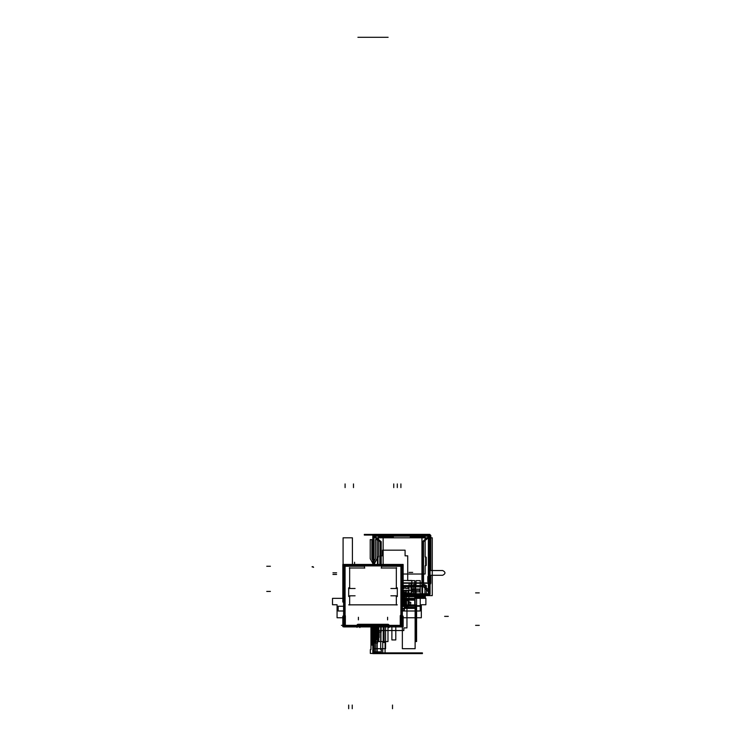 <?xml version="1.0" encoding="UTF-8"?>
<svg xmlns="http://www.w3.org/2000/svg" width="746" height="746" viewBox="0 0 746 746"><rect width="100%" height="100%" fill="white"/><g stroke="black" fill="none" stroke-linecap="round" stroke-linejoin="round"><path stroke-width="1.12" d="M400.9 616.01L400.9 564.918M401.022 614.984A1.091 1.091 0 0 0 400.266 616.149M400.257 625.54L400.257 615.832M344.27 625.353L401.357 625.353M345.361 625.54L345.361 615.832M344.605 614.984A1.091 1.091 0 0 1 345.361 616.149M344.727 564.918L344.727 616.01M402.392 616.14L403.148 616.14L403.148 626.649L402.392 626.649M343.598 626.649L342.834 626.649L342.834 616.14L343.598 616.14M401.264 624.784L401.264 616.177M401.255 624.486A1.091 1.091 0 0 1 400.033 625.707M343.598 626.91L343.598 565.076L402.392 565.076L402.355 648.694L415.121 648.694L415.121 608.391L402.392 608.391L415.121 608.391L415.121 648.694L402.355 648.694L402.355 626.91L343.598 626.91M343.598 564.703L402.392 564.703M348.783 588.51L355.077 588.51M355.077 595.802L348.783 595.802M349.053 596.511L348.559 596.166L349.053 595.83M348.68 595.97L348.68 592.464M349.053 588.482L348.559 588.146L349.053 587.801M343.598 626.528L402.392 626.528M345.09 566.596L345.09 623.32L344.727 566.596M357.166 625.353A2.061 1.455 90 0 1 358.406 624.383A2.061 1.455 90 0 0 357.166 625.353A2.061 1.455 90 0 1 358.406 624.383A2.061 1.455 90 0 0 357.166 625.353A2.061 1.455 90 0 1 358.406 624.383M358.537 624.383L387.454 624.383M387.584 624.383A2.061 1.455 90 0 1 388.825 625.353A2.061 1.455 90 0 0 387.584 624.383A2.061 1.455 90 0 1 388.825 625.353A2.061 1.455 90 0 0 387.584 624.383A2.061 1.455 90 0 1 388.825 625.353M401.264 623.32L401.264 566.596M401.264 566.261L381.495 566.261L401.264 566.261M397.31 588.417L397.31 595.895L397.31 588.417M348.68 595.895L348.68 588.417L348.68 595.895M364.496 566.261L344.727 566.261L364.496 566.261M345.09 565.533L345.09 569.039M344.857 623.404L343.859 623.404M345.23 623.32L344.596 623.32M345.23 625.148L344.596 625.148M358.537 624.29A1.455 1.035 0 0 0 356.98 625.092L356.98 627.339A1.455 1.035 0 0 1 357.287 626.91M357.819 624.281L388.172 624.281M387.454 624.29A1.455 1.035 0 0 1 389.011 625.092L389.011 627.339A1.455 1.035 0 0 0 388.703 626.91M344.736 625.717L401.255 625.717M344.736 624.486A1.091 1.091 0 0 0 345.957 625.707M344.727 624.784L344.727 616.177M344.857 625.251L343.859 625.251M343.598 620.523L343.598 621.017M343.999 615.021L343.999 565.309M345.23 566.596L344.596 566.596M344.857 566.531L343.859 566.531M343.011 565.17L343.011 566.391L343.598 566.391M402.392 566.391L402.971 566.391L402.971 565.17L402.392 565.179M346.554 566.261L345.351 566.261M344.326 566.261L343.123 566.261L343.085 565.673M381.495 568.144L381.495 565.095M396.639 568.014L381.197 568.014M396.34 588.174L396.34 567.613M397.198 587.783L396.201 587.783M396.937 587.801L397.431 588.146L396.937 588.482M397.31 588.342L397.31 591.848M396.937 595.83L397.431 596.166L396.937 596.511M396.201 596.539L397.198 596.539M396.34 605.015L396.34 596.371M348.718 604.847L397.273 604.847M349.65 596.371L349.65 605.015M348.783 596.539L349.79 596.539M397.198 595.802L390.913 595.802M390.913 588.51L397.198 588.51M344.736 565.897L401.255 565.897M401.255 567.128A1.091 1.091 0 0 0 400.033 565.906M401.991 615.021L401.991 565.309M402.392 602.069L403.148 602.069L403.148 564.442L342.834 564.442L342.834 602.069L343.598 602.069M344.736 567.128A1.091 1.091 0 0 1 345.957 565.906M401.982 566.391A1.091 1.091 0 0 0 400.761 565.179M400.9 565.17L401.991 566.261M343.971 565.17L402.01 565.17M344.009 566.391A1.091 1.091 0 0 1 345.23 565.179M402.392 620.523L402.392 621.045M400.761 625.148L401.395 625.148M400.761 623.32L401.395 623.32M401.124 623.404L402.122 623.404M401.124 566.531L402.122 566.531M401.264 565.543L401.264 567.342M400.761 566.596L401.395 566.596M401.124 625.251L402.122 625.251M364.496 565.095L364.496 568.144M364.794 568.014L349.352 568.014M349.65 567.613L349.65 588.174M349.79 587.783L348.783 587.783M402.392 595.625L432.26 595.625L432.26 537.81L383.136 537.81L383.136 564.703L383.136 537.81L432.26 537.81L432.26 595.625L402.392 595.625L410.748 595.625L410.748 594.898L421.686 594.898L421.947 595.625L421.947 537.81L372.814 537.81L372.814 564.703L372.814 537.81L372.814 564.703L372.814 537.81L421.947 537.81L421.947 595.625L421.686 594.898L402.392 595.625L413.284 595.625L413.284 584.678L415.653 584.678L415.653 595.625L422.581 595.625L422.581 584.678L424.95 584.678L424.95 595.625L428.978 595.625L428.978 537.81L372.814 537.81L428.978 537.81L428.978 595.625L424.95 595.625L424.95 584.678L422.581 584.678L422.581 595.625L415.653 595.625L415.653 584.678L413.284 584.678L413.284 595.625L402.392 595.625L402.542 591.429L402.392 595.625L422.413 595.625L402.392 595.625L422.413 595.625L402.392 595.625L422.413 595.625L422.413 586.552L402.392 586.552L422.413 586.552L402.392 586.552L422.413 586.552L422.413 595.625L422.413 586.253L402.392 586.253L422.413 586.253L402.392 586.253L422.413 586.253L422.413 596.352L422.413 595.625L402.392 595.625L422.413 595.625L402.392 595.625L422.413 595.625L402.392 595.625L420.231 595.625L420.231 586.869L402.392 586.869L420.231 586.869L420.231 595.625L402.392 595.625L404.034 595.625L404.742 594.515L404.565 592.427L406.244 592.427L406.057 594.515L406.766 595.625L408.743 595.625L409.2 583.167L410.878 583.167L411.288 595.625L414.757 595.625L414.757 586.869L407.987 586.869L407.987 588.51L405.619 588.51L405.619 586.869L404.267 586.869L404.267 588.51L402.392 588.51L404.267 588.51L404.267 586.869L405.619 586.869L405.619 588.51L407.987 588.51L407.987 586.869L414.757 586.869L414.757 595.625L414.757 590.151L411.839 590.151L411.839 580.491L402.392 580.491L411.839 580.491L411.839 590.151L414.757 590.151L414.757 595.625L407.987 595.625L414.757 595.625L411.288 595.625L410.878 583.167L409.2 583.167L408.743 595.625L406.766 595.625L406.057 594.515L406.244 592.427L404.565 592.427L404.742 594.515L404.034 595.625L402.392 595.625L419.494 595.625L402.392 595.625M352.41 564.703L352.41 537.81L343.085 537.81L343.085 565.17L343.085 537.81L343.085 565.17L343.085 537.81L352.41 537.81L343.085 537.81L352.41 537.81L352.41 564.703M343.085 566.391L343.085 595.625L343.598 595.625L343.085 595.625L343.598 595.625L343.085 595.625L343.085 566.391M422.05 582.859L422.05 595.625L428.344 595.625L428.344 537.81L373.448 537.81L373.448 564.703L373.448 537.81L428.344 537.81L428.344 595.625L422.05 595.625L422.05 582.859L402.392 582.859L422.05 582.859M420.231 610.993L402.392 610.993L420.231 610.993L420.231 606.256L420.231 610.993M402.392 617.763L421.322 617.763L421.322 604.745L425.882 604.745L425.882 598.357L402.392 598.357L415.121 598.357L415.121 595.625L415.121 598.357L402.392 598.357L425.882 598.357L425.882 604.745L421.322 604.745L421.322 617.763L402.392 617.763M402.392 606.256L420.231 606.256L402.392 606.256M372.814 626.91L372.814 643.043L374.455 643.043L374.455 626.91L374.455 643.043L374.455 626.91L374.455 643.043L374.455 626.91L374.455 643.043L374.455 626.91L374.455 643.043L372.814 643.043L377.551 643.043L377.551 626.91L377.551 643.043L377.551 626.91L377.551 643.043L372.814 643.043L377.551 643.043L372.814 643.043L374.455 643.043L372.814 643.043L372.814 626.91L372.814 643.043L372.814 626.91L372.814 643.043L372.814 626.91L372.814 641.579L374.417 641.579L374.417 653.431L381.309 653.431L381.309 649.607L380.693 649.607L380.693 626.91L380.693 649.607L381.309 649.607L381.309 653.431L374.417 653.431L374.417 641.579L372.814 641.579L383.211 641.579L383.211 626.91L383.211 641.579L383.211 626.91L383.211 641.579L372.814 641.579L373.541 641.579L373.541 626.91L373.541 641.579L378.353 641.579L378.353 626.91L378.353 641.579L378.353 626.91L378.353 641.579L372.814 641.579L375.005 641.579L375.005 626.91L375.005 641.579L375.005 626.91L375.005 641.579L375.005 626.91L375.005 641.579L375.005 626.91L375.005 641.579L372.814 641.579L384.115 641.579L384.115 626.91L384.115 641.579L384.115 626.91L384.115 641.579L372.814 641.579L380.945 641.579L380.945 626.91L380.945 641.579L380.945 626.91L380.945 641.579L372.814 641.579L384.115 641.579L372.814 641.579L374.128 641.579L374.128 626.91L374.128 641.579L372.814 641.579L387.985 641.579L387.985 626.91L387.985 641.579L372.814 641.579L372.814 626.91L372.814 639.937L376.711 639.937L376.711 626.91L376.711 639.937L372.814 639.937L372.814 626.91L372.814 648.694L385.579 648.694L385.579 626.91L385.579 648.694L372.814 648.694L372.814 626.91L372.814 652.526L373.905 653.617L382.912 653.617L382.912 652.89L374.632 652.89L373.541 651.79L373.541 626.91L373.541 651.79L374.632 652.89L382.912 652.89L382.912 653.617L373.905 653.617L372.814 652.526L372.814 626.91L372.814 637.569L374.818 637.569L374.818 626.91L374.818 637.569L372.814 637.569L374.222 637.569L374.222 632.021L372.814 632.021L372.814 637.569L374.222 637.569L374.222 632.021L372.814 632.021L372.814 637.569L379.192 637.569L379.192 632.021L381.169 632.021L381.169 626.91L381.169 632.021L379.192 632.021L379.192 637.569L372.814 637.569L372.814 626.91L372.814 645.225L372.814 626.91M402.392 605.332L404.379 605.51L404.379 598.208L402.392 598.395L404.379 598.208L402.392 598.395L404.379 598.208L404.379 605.51L404.379 598.208L404.379 605.51L402.392 605.332L405.097 605.51L405.097 598.208L402.392 598.376L405.097 598.208L404.257 598.208L405.097 598.208L405.097 605.51L405.097 598.208L405.097 605.51L402.392 605.342M404.388 601.845L404.388 599.42L402.392 599.392L404.388 599.42L402.392 599.392L404.388 599.42L404.388 601.845L404.388 599.653L404.388 601.845L402.392 602.013L404.388 601.845M402.392 604.409L404.388 604.577L404.388 599.057L402.392 599.085L404.388 599.057L402.392 599.085L404.388 599.057L404.388 604.577L404.388 599.057L404.388 604.577L402.392 604.381M402.392 610.694L404.388 610.713L404.388 606.395L402.392 606.573L404.388 606.395L402.392 606.573L404.388 606.395L404.388 610.713L404.388 606.395L404.388 610.713L402.392 610.694M385.085 642.492L382.717 642.492L382.717 653.431L385.085 653.431L385.085 642.492L382.717 642.492L382.717 653.431L385.085 653.431L385.085 642.492L382.717 642.492L382.717 653.431L385.085 653.431L385.085 642.492L382.717 642.492L382.717 653.431L385.085 653.431L385.085 642.492M404.388 610.359L404.388 609.137L402.392 608.96L404.388 609.137L402.392 608.96L404.388 609.137L404.388 610.359L404.388 609.137L404.388 610.359L402.392 610.377L404.388 610.359M402.392 602.861L404.379 602.684L404.379 601.043L402.392 600.866L404.379 601.043L402.392 600.866L404.379 601.043L404.379 602.684L404.379 601.043L404.379 602.684L402.392 602.861M402.392 602.927L405.097 602.684L405.097 601.043L402.392 600.8L405.097 601.043L402.392 600.8L405.097 601.043L405.097 602.684L405.097 601.043L405.097 602.684L402.392 602.927M375.788 642.492L373.41 642.492L373.41 653.431L375.788 653.431L375.788 642.492L373.41 642.492L373.41 653.431L375.788 653.431L375.788 642.492L373.41 642.492L373.41 653.431L375.788 653.431L375.788 642.492L373.41 642.492L373.41 653.431L375.788 653.431L375.788 642.492M354.592 564.703L354.592 562.251M391.883 626.91L391.883 639.937L395.79 639.937L395.79 626.91L395.79 639.937L391.883 639.937L391.883 626.91M370.949 626.91L370.949 649.607L370.333 649.607L370.333 653.431L377.224 653.431L377.224 641.579L378.828 641.579L378.828 626.91L378.828 641.579L377.224 641.579L377.224 653.431L370.333 653.431L370.333 649.607L370.949 649.607L370.949 626.91M404.36 599.448L404.36 607.477L405.889 607.477L405.889 599.448L404.36 599.448L404.36 607.477L405.889 607.477L405.889 599.448L404.36 599.448M408.081 599.448L408.081 607.477L415.121 607.477L415.121 599.448L408.081 599.448L408.081 607.477L415.121 607.477L415.121 599.448L408.081 599.448M338.162 610.993L338.162 606.256L343.598 606.256L338.162 606.256L338.162 610.993L343.598 610.993L338.162 610.993M343.598 598.357L332.511 598.357L332.511 604.745L337.071 604.745L337.071 617.763L343.598 617.763L337.071 617.763L337.071 604.745L332.511 604.745L332.511 598.357L343.598 598.357M402.392 600.185L415.121 600.185L415.121 595.625L415.121 600.185L402.392 600.185M416.585 596.716L402.392 596.716L416.585 596.716L416.585 641.579L416.585 596.716M402.392 604.922L415.848 604.922L415.848 641.579L416.585 641.579L415.848 641.579L415.848 604.922L402.392 604.922M374.669 626.91L374.669 641.579L375.984 641.579L375.984 626.91L375.984 641.579L374.669 641.579L374.669 626.91M374.632 563.64L372.814 563.64L372.814 564.703L372.814 563.64L372.814 564.703L372.814 563.64L372.814 564.703L372.814 563.64L372.814 564.703L372.814 563.64L372.814 564.703L372.814 563.64L372.814 564.703L372.814 563.64L372.814 564.703L372.814 563.64L372.814 564.703L372.814 563.64L372.814 564.703L372.814 563.64L372.814 564.703L372.814 563.64L372.814 564.703L372.814 563.64L372.814 564.703L372.814 563.64L372.814 564.703L372.814 563.64L372.814 564.703L372.814 563.64L372.814 564.703L372.814 563.64L372.814 564.703L372.814 563.64L374.632 563.64L372.814 563.64L372.655 563.09L372.814 563.64L374.632 563.64L372.814 563.64L372.963 563.09L372.814 563.64L374.632 563.64L372.814 563.64L372.655 563.09L372.814 563.64L374.632 563.64L372.814 563.64L374.632 563.64L372.814 563.64L372.655 563.09L372.814 563.64L374.632 563.64L372.814 563.64L372.963 563.09L372.814 563.64L374.632 563.64L372.814 563.64L372.655 563.09L372.814 563.64L374.632 563.64L374.632 564.703L374.632 563.64M412.687 572.406L409.032 572.406L412.687 572.406M374.455 563.64L371.862 558.67L371.862 539.638L370.221 539.638L370.221 558.67L372.655 563.09L370.221 558.67L370.221 539.638L370.221 558.67L370.221 539.638L370.221 558.67L370.221 539.638L370.221 558.67L370.221 539.638L371.862 539.638L370.221 539.638L371.862 539.638L370.221 539.638L371.862 539.638L370.221 539.638L371.862 539.638L371.862 558.67L371.862 539.638L371.862 558.67L371.862 539.638L371.862 558.67L371.862 539.638L371.862 558.67L374.455 563.64L377.047 558.67L377.047 539.638L375.406 539.638L375.406 558.67L372.963 563.09L375.406 558.67L375.406 539.638L375.406 558.67L375.406 539.638L375.406 558.67L375.406 539.638L375.406 558.67L375.406 539.638L377.047 539.638L375.406 539.638L377.047 539.638L375.406 539.638L377.047 539.638L375.406 539.638L377.047 539.638L377.047 558.67L377.047 539.638L377.047 558.67L377.047 539.638L377.047 558.67L377.047 539.638L377.047 558.67L374.296 563.09L374.455 564.703L374.455 563.64M412.687 574.047L409.032 574.047L412.687 574.047M332.94 572.807L336.586 572.807L332.94 572.807M332.94 574.448L336.586 574.448L332.94 574.448M400.9 623.32L400.9 566.596M402.392 593.797L426.32 593.797L426.32 585.517L402.392 585.517L426.32 585.517L402.392 585.517L426.32 585.517L426.32 593.797L402.392 593.797L430.078 593.797L430.078 535.32L410.309 535.078L410.309 537.195L425.155 537.195L425.155 556.964L426.246 557.327L425.64 557.691L425.64 564.983L426.246 565.347L425.155 565.71L425.155 574.028L402.392 574.028L425.155 574.028L402.392 574.028L425.155 574.028L425.155 565.71L425.155 574.028L425.155 565.71L426.246 565.347L425.882 565.71L425.64 564.983L425.64 557.691L426.246 557.327L426.246 565.347L426.246 557.327L425.155 556.964L425.882 556.964L425.155 556.964L425.155 537.195L425.155 556.964L425.155 537.195L410.309 537.195L425.155 537.195L410.309 537.195L410.309 535.078L428.978 535.078L430.078 536.169L430.078 570.531L430.806 570.531L430.806 536.169L374.567 536.169L381.197 541.68L381.197 564.703L381.197 541.68L381.197 564.703L381.197 541.68L374.567 536.169L430.806 536.169L430.806 570.531L430.806 535.442L373.69 535.442L381.197 541.68L373.69 535.442L430.806 535.442L429.715 534.35L373.905 534.35L372.814 535.442L372.814 564.703L372.814 535.442L372.814 564.703L372.814 535.442L429.929 535.442L372.814 535.442L373.905 534.35L429.715 534.35L430.806 535.442L430.806 570.531L430.806 535.442L430.806 570.531L442.658 570.531L430.078 570.531L430.078 536.169L428.978 535.078L430.078 535.32L430.078 536.383L423.551 541.81L423.551 584.883L429.715 591.354L429.715 536.691L423.551 541.81L423.551 584.883L429.715 591.354L429.715 536.691L423.551 541.81L423.551 584.883L430.078 591.737L430.078 536.383L423.551 541.81L423.551 584.883L430.078 591.737L430.078 536.383L430.078 593.555L422.413 585.517L430.078 593.797L428.978 594.898L430.078 593.797L402.392 593.797M412.025 588.995L419.756 588.995L419.756 591.83L412.025 591.83L412.025 588.995L419.756 588.995L419.756 591.83L412.025 591.83L412.025 588.995L419.756 589.023L419.756 591.83L412.025 591.83L412.025 589.023L419.756 589.023L419.756 591.83L412.025 591.83L412.025 589.023M377.98 564.703L377.98 557.691L377.373 557.327L378.464 556.964L378.464 537.195L393.31 537.195L393.31 535.078L373.541 535.32L373.541 564.703L373.541 536.169L374.632 535.078L373.541 535.32L373.541 564.703L373.541 536.169L374.632 535.078L428.978 535.078L374.632 535.078L393.31 535.078L393.31 537.195L393.31 535.442L373.541 535.442L373.905 564.703L373.541 535.442L393.31 535.442L393.31 537.195L378.464 537.195L393.31 537.195L378.464 537.195L378.464 556.964L378.464 537.195L378.464 556.964L377.373 557.327L377.737 556.964L377.98 557.691L377.98 564.703M402.392 594.292L428.978 594.898L402.392 594.292M266.751 591.429L270.397 591.429L266.751 591.429M479.249 592.883L475.603 592.883L479.249 592.883M348.68 708.7L348.68 705.054M348.68 596.045L348.68 588.268M402.392 593.555L416.399 593.555L417.639 594.525L430.078 594.329L430.078 535.442L410.309 535.442L410.309 537.195L410.309 535.442L430.078 535.442L430.078 594.329L429.715 593.173L422.413 585.517L429.715 593.173L429.715 594.525L417.639 594.525L416.399 593.555L402.392 593.555M377.495 564.703L377.373 557.327L377.495 564.703M345.09 483.94L345.09 487.586L345.09 483.94M345.09 565.468L345.09 624.458M345.09 623.861L345.09 625.484M343.598 625.353L341.444 625.353M479.249 625.353L475.603 625.353L479.249 625.353M358.406 617.278L358.406 619.851M359.861 625.316L359.861 627.572M387.584 617.278L387.584 619.851M389.039 625.316L389.039 627.572M402.392 594.525L429.715 594.525L402.392 594.525L426.32 594.525L426.32 585.517L426.32 594.525L402.392 594.525M402.392 596.352L422.413 596.352L402.392 596.352L414.077 596.352L416.007 597.378L425.369 597.378L425.369 596.641L416.305 596.641L414.375 595.625L416.305 596.641L425.369 596.641L416.305 596.641L425.369 596.641L425.369 597.378L425.369 596.641L425.369 597.378L416.007 597.378L425.369 597.378L416.007 597.378L414.077 596.352L402.392 596.352L415.886 596.352L415.886 595.625L415.886 596.352L415.886 595.625L415.886 596.352L402.392 596.352L419.494 596.352L419.494 595.625L419.494 596.352L402.392 596.352M403.633 593.051L403.745 590.403L411.251 590.403L411.363 593.219L403.633 593.219L403.745 590.403L411.251 590.403L411.363 593.219L403.633 593.051M422.413 594.627L402.392 594.627L422.413 594.627L402.392 594.627L422.413 594.627L422.413 595.168L422.413 594.627M402.392 595.168L422.413 595.168L402.392 595.168M402.392 583.241L422.413 583.241L422.413 541.68L429.929 535.442L422.413 541.68L429.053 536.169L372.814 536.169L429.053 536.169L422.413 541.68L422.413 583.241L402.392 583.241L430.806 583.241L430.806 575.269L430.078 575.269L430.078 576.546L427.812 576.546L427.812 581.656L430.078 581.656L429.053 584.864L429.053 594.236L429.78 594.236L429.78 585.172L430.806 583.241L430.806 575.269L430.078 575.269L430.078 576.546L427.812 576.546L427.812 581.656L430.078 581.656L429.053 584.864L429.053 594.236L429.78 594.236L429.78 585.172L430.806 583.241L430.806 575.269L442.658 575.269C445.716 573.693 445.716 572.107 442.658 570.531C445.716 572.107 445.716 573.693 442.658 575.269C445.716 573.693 445.716 572.107 442.658 570.531C445.716 572.107 445.716 573.693 442.658 575.269L430.806 575.269L442.658 575.269L430.806 575.269L430.806 583.241L402.392 583.241M402.392 582.943L422.413 582.943L422.413 541.68L422.413 582.943L402.392 582.943L430.806 582.943L430.806 581.656L430.078 581.656L430.078 576.546L430.806 576.546L430.078 576.546L430.078 581.656L430.806 581.656L430.806 582.943L402.392 582.943M402.392 595.476L422.413 595.476L422.413 594.935L402.392 594.935L422.413 594.935L402.392 594.935L422.413 594.935L422.413 595.476L422.413 594.935L422.413 595.476L402.392 595.476M372.086 626.91L372.086 645.225L372.814 645.225L372.086 645.225L372.814 645.225L372.086 645.225L372.086 626.91M313.022 566.69L312.042 566.801L313.572 567.352L312.966 566.624L312.042 566.801L313.572 567.352L312.966 566.624L312.042 566.801L313.572 567.352L312.966 566.624L312.042 566.801L313.572 567.352L313.022 566.69M266.751 566.261L270.397 566.261M381.309 534.406L364.309 534.406L364.309 535.078L381.309 535.078L381.309 534.406L364.309 534.406L364.309 535.078L381.309 535.078L381.309 534.406M397.31 483.94L397.31 487.586M397.31 588.268L397.31 596.045M393.748 483.94L393.748 487.586M392.508 708.7L392.508 705.054M411.363 590.403L411.363 593.219L403.633 593.219L403.633 590.403L411.363 590.403L411.363 593.219L403.633 593.219L403.633 590.403L411.363 590.403M402.392 603.719L405.637 603.719M373.541 652.591L375.061 651.864L372.814 651.864L372.814 652.591L375.061 651.864L372.814 651.864L372.814 652.591L373.541 652.591M372.814 652.591L373.373 651.864L372.814 651.864L372.814 652.591L373.373 651.864L372.814 651.864L372.814 652.591L380.544 652.591L380.544 651.864L372.814 651.864L372.814 652.591L380.544 652.591L380.544 651.864L372.814 651.864L372.814 652.591L380.544 652.591L380.544 651.864L372.814 651.864L372.814 652.591L380.544 652.591L380.544 651.864L372.814 651.864L372.814 652.591M375.061 651.864L375.62 652.591L375.061 651.864M375.62 653.617L372.814 652.89L372.814 653.617L375.62 653.617L372.814 652.89L372.814 653.617L375.62 653.617L375.62 652.89L372.814 653.617L380.544 653.617L380.544 652.89L372.814 652.89L372.814 653.617L380.544 653.617L380.544 652.89L372.814 652.89L372.814 653.617L375.62 653.617L375.62 652.89L372.814 653.617L375.62 653.617M400.9 483.94L400.9 487.586L400.9 483.94M373.905 536.691L373.905 564.703L373.905 536.691L380.068 541.81L373.905 536.691M380.068 564.703L380.068 541.81L373.541 536.383L373.541 564.703L373.541 536.383L380.068 541.81L380.068 564.703M422.413 652.89L377.299 652.89L377.299 653.617L422.413 653.617L422.413 652.89L377.299 652.89L377.299 653.617L422.413 653.617L422.413 652.89M373.373 651.864L375.62 652.591L375.62 651.864L373.373 651.864L374.893 652.591L375.62 652.591L375.62 651.864L373.373 651.864M352.243 708.7L352.243 705.054M353.483 483.94L353.483 487.586M365.503 37.3L369.149 37.3L365.503 37.3M365.764 37.3L368.337 37.3L365.764 37.3M406.365 590.338L411.475 590.338L411.475 594.898L406.365 594.898L406.365 590.338L411.475 590.338L411.475 594.898L406.365 594.898L406.365 590.338M402.392 590.515L404.267 590.515L404.267 595.625L405.619 595.625L405.619 590.515L407.987 590.515L407.987 595.625L407.987 590.515L405.619 590.515L405.619 595.625L404.267 595.625L404.267 590.515L402.392 590.515M384.47 37.3L388.116 37.3L384.47 37.3M384.367 37.3L386.941 37.3L384.367 37.3M380.674 37.3L384.321 37.3L380.674 37.3M380.647 37.3L383.22 37.3L380.647 37.3M376.879 37.3L380.525 37.3L376.879 37.3M376.926 37.3L379.5 37.3L376.926 37.3M373.084 37.3L376.73 37.3L373.084 37.3M373.205 37.3L375.779 37.3L373.205 37.3M369.289 37.3L372.944 37.3L369.289 37.3M369.484 37.3L372.058 37.3L369.484 37.3M361.707 37.3L365.353 37.3L361.707 37.3M362.043 37.3L364.617 37.3L362.043 37.3M357.912 37.3L361.558 37.3L357.912 37.3M358.322 37.3L360.896 37.3L358.322 37.3M408.92 595.625L405.069 595.625L405.069 600.726L408.92 600.726L408.92 595.625L405.069 595.625L405.069 600.726L408.92 600.726L408.92 595.625M448.281 616.364L444.635 616.364L448.281 616.364M414.757 590.338L414.757 580.63L407.717 580.63L407.717 555.826L405.087 555.826L405.087 550.175L382.474 550.175L382.474 555.826L379.854 555.826L379.854 564.703L379.854 555.826L382.474 555.826L382.474 550.175L405.087 550.175L405.087 555.826L407.717 555.826L407.717 580.63L414.757 580.63L414.757 590.338L416.128 590.338L414.757 590.338M402.392 605.649L404.071 605.649L404.668 592.669L406.169 593.191L406.626 605.649L408.594 605.649L409.302 604.549L409.302 601.938L410.804 602.46L410.617 604.549L411.326 605.649L414.757 605.649L414.757 594.898L416.128 594.898L416.128 590.338L416.128 594.898L414.757 594.898L414.757 605.649L411.326 605.649L410.617 604.549L410.804 602.46L409.302 601.938L409.302 604.549L408.594 605.649L406.626 605.649L406.169 593.191L404.668 592.669L404.071 605.649L402.392 605.649M408.454 585.414L406.001 586.869L402.392 586.869L406.001 586.869L407.102 585.778L409.647 585.414L408.454 585.414M402.392 596.408L408.92 600.185L408.92 605.649L420.231 605.649L420.231 594.898L402.392 594.898L420.231 594.898L420.231 605.649L408.92 605.649L408.92 600.185L402.392 596.408M402.392 590.338L420.231 590.338L420.231 580.63L416.035 580.63L416.035 585.778L409.647 585.778L416.035 585.778L416.035 580.63L420.231 580.63L420.231 590.338L402.392 590.338M373.905 626.91L373.905 637.569L379.052 637.569L379.052 630.529L403.847 630.529L403.847 627.899L406.952 627.899L406.952 605.286L403.847 605.286L403.847 602.665L402.392 602.665L403.847 602.665L403.847 605.286L406.952 605.286L406.952 627.899L403.847 627.899L403.847 630.529L379.052 630.529L379.052 637.569L373.905 637.569L373.905 626.91"/></g></svg>

